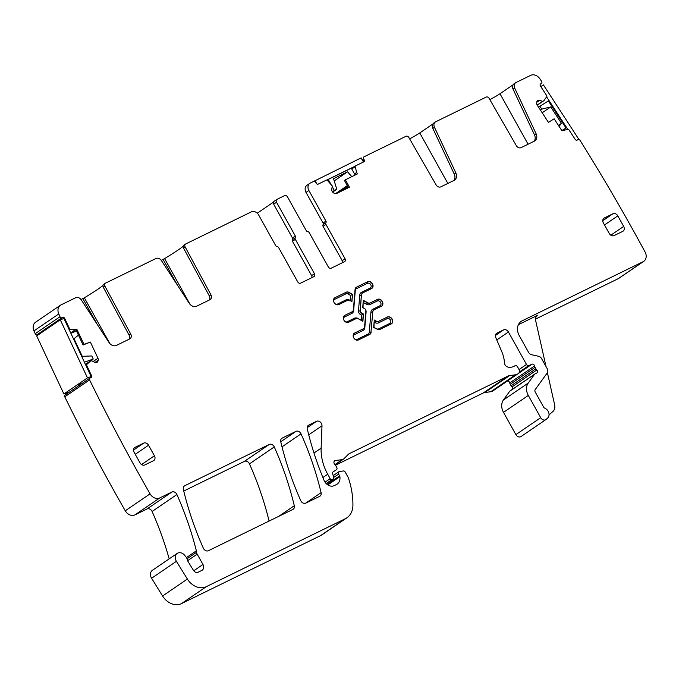 <?xml version="1.0" encoding="UTF-8"?>
<svg xmlns="http://www.w3.org/2000/svg" width="679" height="679" viewBox="0 0 679 679"><rect width="100%" height="100%" fill="white"/><g stroke="black" fill="none" stroke-linecap="round" stroke-linejoin="round"><path stroke-width="1.02" d="M38.898 334.399A1.613 1.282 55.7 0 0 38.007 334.365L37.09 334.696A1.613 1.282 55.7 0 1 35.198 333.686A1603.017 1270.358 55.7 0 1 33.95 330.894A8.072 6.4 55.7 0 1 35.571 322.202L60.38 305.261A8.072 6.4 55.7 0 1 61.017 304.896L75.675 297.733A4.846 3.836 55.7 0 1 81.276 299.897L109.013 342.496A6.459 5.118 55.7 0 0 116.474 345.39L129.748 338.906A4.04 3.2 55.7 0 0 130.062 338.719A4.04 3.2 55.7 0 0 130.708 334.034L104.889 286.088A2.419 1.918 55.7 0 1 105.279 283.279A2.419 1.918 55.7 0 1 105.466 283.168L155.907 258.521A4.846 3.836 55.7 0 1 161.5 260.685L189.246 303.284A6.459 5.118 55.7 0 0 196.706 306.178L209.981 299.694A4.04 3.2 55.7 0 0 210.295 299.507A4.04 3.2 55.7 0 0 210.94 294.822L185.121 246.876A2.419 1.918 55.7 0 1 185.511 244.067A2.419 1.918 55.7 0 1 185.698 243.956L251.391 211.848A6.06 4.804 -124.3 0 1 258.665 215.014L275.708 245.628A1.613 1.282 55.7 0 0 277.151 246.587A1.613 1.282 55.7 0 1 278.602 247.538L297.716 281.878A2.419 1.918 55.7 0 0 300.619 283.143L313.902 276.659A2.419 1.918 55.7 0 0 314.088 276.548A2.419 1.918 55.7 0 0 314.453 273.696L295.34 239.356A1.613 1.282 55.7 0 1 295.331 237.701A1.613 1.282 55.7 0 0 295.331 236.037L276.523 202.249L273.671 204.192A2.419 1.918 -124.3 0 1 274.044 201.349A2.419 1.918 -124.3 0 1 274.231 201.239M542.92 101.315L537.259 105.186L543.854 100.73L542.665 101.341L539.644 100.314A2.826 2.241 55.7 0 0 537.853 100.467L537.658 100.585A2.826 2.241 55.7 0 0 537.615 100.619A2.826 2.241 55.7 0 0 536.775 102.122L536.682 103.089A2.826 2.241 55.7 0 0 537.216 105.118L548.462 122.39L554.14 118.791L561.991 130.852L568.051 129.239A0.806 0.637 55.7 0 1 568.849 129.647L575.198 139.407A1.613 1.282 55.7 0 0 577.167 140.078L577.973 139.56A1.613 1.282 55.7 0 1 579.934 140.23A1603.017 1270.358 55.7 0 1 645.05 251.934A8.072 6.4 55.7 0 1 643.768 261.322A8.072 6.4 55.7 0 1 643.14 261.687L522.058 320.87A12.112 9.599 55.7 0 0 521.107 321.422A12.112 9.599 55.7 0 0 519.274 335.655L528.601 352.409A4.04 3.2 55.7 0 0 531.521 354.71L538.668 356.297A4.04 3.2 55.7 0 1 541.587 358.597L547.249 368.765A4.04 3.2 55.7 0 1 547.282 372.89L535.222 389.559A2.419 1.918 55.7 0 0 535.239 392.038L543.701 407.247A1.613 1.282 55.7 0 0 544.634 408.096A6.06 4.804 55.7 0 1 548.776 412.773A6.06 4.804 55.7 0 1 547.597 418.111L546.103 419.418A4.04 3.2 55.7 0 1 545.865 419.605A4.04 3.2 55.7 0 1 540.696 417.678L528.313 395.424A12.112 9.599 55.7 0 1 528.228 383.058L534.568 374.29A2.02 1.604 55.7 0 1 535.044 373.883L536.775 373.034A2.02 1.604 55.7 0 0 536.792 369.987A4.04 3.2 55.7 0 1 535.901 368.816L535.069 367.331A4.04 3.2 55.7 0 1 534.56 365.973A2.02 1.604 55.7 0 0 531.946 364.216L528.856 365.54A2.02 1.604 55.7 0 1 526.497 364.453L508.435 332.006A4.04 3.2 55.7 0 0 503.589 329.892L496.952 333.134A4.04 3.2 55.7 0 0 496.629 333.321A4.04 3.2 55.7 0 0 495.789 337.599L501.857 351.841A28.263 22.399 55.7 0 1 504.429 362.764A4.04 3.2 55.7 0 0 508.062 367.118A12.918 10.236 55.7 0 0 514.86 365.837A12.918 10.236 55.7 0 0 514.911 365.803A2.02 1.604 55.7 0 1 517.5 366.762L519.46 370.284A2.02 1.604 55.7 0 1 519.333 372.508L518.51 373.331A8.072 6.4 55.7 0 1 517.78 373.934A8.072 6.4 55.7 0 1 515.522 374.791L509.615 375.606A8.072 6.4 55.7 0 0 507.985 376.09L349.167 453.716A4.04 3.2 55.7 0 0 348.853 453.903A4.04 3.2 55.7 0 0 348.488 454.2L343.803 458.877A4.04 3.2 55.7 0 1 343.438 459.174A4.04 3.2 55.7 0 1 342.309 459.607L335.333 460.557A2.419 1.918 55.7 0 0 334.654 460.82A2.419 1.918 55.7 0 0 334.806 464.351A4.04 3.2 55.7 0 1 335.664 465.48L336.733 467.407A2.02 1.604 55.7 0 1 336.394 469.8L333.168 471.837A2.02 1.604 55.7 0 0 332.625 473.755L333.644 477.108A2.02 1.604 55.7 0 1 332.973 479.094L332.124 479.51A1.613 1.282 55.7 0 1 330.189 478.661L327.719 474.222A44.415 35.198 55.7 0 1 321.125 448.148L321.99 425.792A4.04 3.2 55.7 0 0 320.199 421.982A4.04 3.2 55.7 0 0 316.55 421.311L308.665 425.164A4.04 3.2 55.7 0 0 308.351 425.343A4.04 3.2 55.7 0 0 307.256 428.856A282.642 223.994 55.7 0 0 324.07 480.409A8.072 6.4 55.7 0 0 334.246 485.629L336.317 484.619A9.693 7.681 55.7 0 0 337.081 484.178A9.693 7.681 55.7 0 0 339.882 476.658A2.02 1.604 55.7 0 0 339.602 475.852L338.617 474.095A2.02 1.604 55.7 0 1 339.492 471.506L343.498 470.954A1.613 1.282 55.7 0 1 345.11 471.897L348.021 477.125A4.04 3.2 55.7 0 1 348.386 477.948A76.719 60.796 55.7 0 1 352.91 505.422A20.192 15.999 55.7 0 1 346.85 517.822A20.192 15.999 55.7 0 1 345.272 518.748L206.297 586.673A16.152 12.799 55.7 0 1 187.396 579.051L176.413 561.321A6.459 5.118 55.7 0 1 177.194 553.393A6.459 5.118 55.7 0 1 184.756 555.422A8.072 6.4 55.7 0 0 185.248 556.016A8.072 6.4 55.7 0 1 187.582 560.345A4.04 3.2 55.7 0 0 188.168 561.745L193.405 570.292A4.04 3.2 55.7 0 0 198.141 572.21L201.833 570.402A4.846 3.836 55.7 0 0 202.215 570.182A4.846 3.836 55.7 0 0 202.953 564.487L197.19 554.149A4.04 3.2 55.7 0 1 196.604 552.256A8.072 6.4 55.7 0 0 196.367 550.83A293.948 232.948 55.7 0 0 176.913 494.541A4.04 3.2 55.7 0 0 171.863 492.029L159.709 497.962A8.072 6.4 55.7 0 1 150.084 493.854A1603.017 1270.358 55.7 0 1 89.586 379.892A1.613 1.282 55.7 0 1 90.129 377.999L91.037 377.668A1.613 1.282 55.7 0 0 91.58 375.776L86.674 365.31A0.806 0.637 55.7 0 1 86.776 364.47L90.383 361.177L85.495 364.504L90.383 361.177M537.276 105.211L543.921 100.662L546.79 96.596A0.806 0.637 55.7 0 0 546.748 95.714L540.391 85.953A1.613 1.282 55.7 0 1 540.594 83.916L541.409 83.407A1.613 1.282 55.7 0 0 541.604 81.361A1603.017 1270.358 55.7 0 0 539.873 78.815A8.072 6.4 55.7 0 0 530.655 75.361L515.998 82.524A4.846 3.836 55.7 0 0 515.616 82.745A4.846 3.836 55.7 0 0 514.69 88.066L536.104 133.763A6.459 5.118 55.7 0 1 534.865 140.85A6.459 5.118 55.7 0 1 534.365 141.147L521.09 147.64A4.04 3.2 55.7 0 1 516.278 145.586L489.092 98.311A2.419 1.918 55.7 0 0 486.206 97.08L435.765 121.736A4.846 3.836 55.7 0 0 435.392 121.957A4.846 3.836 55.7 0 0 434.467 127.279L455.872 172.975A6.459 5.118 55.7 0 1 454.641 180.062A6.459 5.118 55.7 0 1 454.132 180.359L440.858 186.852A4.04 3.2 55.7 0 1 436.045 184.798L408.868 137.523A2.419 1.918 55.7 0 0 405.974 136.292L363.944 156.841A1.613 1.282 55.7 0 0 363.579 158.81L364.165 159.862A1.613 1.282 55.7 0 1 363.791 161.84L355.465 165.905A0.806 0.637 55.7 0 0 355.185 166.661L356.713 172.534L354.565 174.002M342.454 262.705A2.419 1.918 55.7 0 0 342.199 260.694L323.085 226.345A1.613 1.282 -124.3 0 1 323.077 224.69A1.613 1.282 55.7 0 0 323.068 223.035L306.025 192.412A6.06 4.804 55.7 0 1 306.84 185.367L309.794 183.347A6.06 4.804 55.7 0 1 310.269 183.075L313.732 181.378A1.613 1.282 55.7 0 1 315.667 182.227L316.253 183.279A1.613 1.282 55.7 0 0 318.196 184.119L326.523 180.054A0.806 0.637 55.7 0 1 327.337 180.275L332.277 186.012L331.759 189.331A2.826 2.241 55.7 0 0 332.141 191.368L332.277 191.614A2.826 2.241 55.7 0 0 333.839 193.065L334.755 193.464A2.826 2.241 55.7 0 0 336.589 193.49L349.456 187.2L345.348 179.808L357.493 173.875L356.713 172.534M309.794 183.347A6.06 4.804 55.7 0 0 308.877 190.468L325.92 221.091A1.613 1.282 55.7 0 1 325.928 222.746A1.613 1.282 55.7 0 0 325.928 224.401L323.085 226.345M276.523 202.249A2.419 1.918 55.7 0 1 276.888 199.405A2.419 1.918 55.7 0 1 277.083 199.295L284.586 195.628A2.419 1.918 55.7 0 1 287.489 196.893L306.297 230.682A1.613 1.282 55.7 0 0 307.74 231.632A1.613 1.282 55.7 0 1 309.191 232.583L328.305 266.932A2.419 1.918 55.7 0 0 331.216 268.197L344.491 261.704A2.419 1.918 55.7 0 0 344.677 261.593A2.419 1.918 55.7 0 0 345.042 258.75L325.928 224.401M60.38 305.261A8.072 6.4 55.7 0 0 58.767 313.953A1603.017 1270.358 55.7 0 0 60.007 316.745A1.613 1.282 55.7 0 0 61.908 317.755L62.824 317.433A1.613 1.282 55.7 0 1 64.717 318.443L69.623 328.908A0.806 0.637 55.7 0 0 70.37 329.451L75.675 329.553L70.709 332.939M76.719 329.171L70.905 333.143L75.675 329.553M76.778 329.145L83.984 344.372L83.067 344.991L90.383 342.063L83.984 344.372M90.409 361.152L91.775 360.77L94.695 362.331A2.826 2.241 55.7 0 0 96.554 362.535L96.766 362.459A2.826 2.241 55.7 0 0 97.165 362.255A2.826 2.241 55.7 0 0 97.929 361.169L98.183 360.269A2.826 2.241 55.7 0 0 97.963 358.249L90.383 342.063M319.673 496.341A4.04 3.2 55.7 0 0 319.996 496.154A4.04 3.2 55.7 0 0 321.082 492.64A282.642 223.994 55.7 0 0 301.026 433.856A4.04 3.2 55.7 0 0 295.985 431.36L282.175 438.108A4.04 3.2 55.7 0 0 281.861 438.294A4.04 3.2 55.7 0 0 280.767 441.8A282.642 223.994 55.7 0 0 300.746 500.618A4.04 3.2 55.7 0 0 305.788 503.122L319.673 496.341M294.296 505.728A282.642 223.994 55.7 0 0 274.274 446.943A4.04 3.2 55.7 0 0 269.232 444.439L184.773 485.714A4.04 3.2 55.7 0 0 184.459 485.901A4.04 3.2 55.7 0 0 183.364 489.406A282.642 223.994 55.7 0 0 203.352 548.216A4.04 3.2 55.7 0 0 208.402 550.72L292.887 509.428A4.04 3.2 55.7 0 0 293.209 509.242A4.04 3.2 55.7 0 0 294.296 505.728L278.772 516.329M604.497 224.953L617.805 215.871L623.678 226.43A4.04 3.2 55.7 0 1 623.067 231.174A4.04 3.2 55.7 0 1 622.753 231.361L614.096 235.588A4.04 3.2 55.7 0 1 609.25 233.483L603.368 222.924A4.04 3.2 55.7 0 1 603.979 218.18A4.04 3.2 55.7 0 1 604.302 217.993L612.959 213.766L602.774 220.717M617.805 215.871A4.04 3.2 55.7 0 0 612.959 213.766M134.434 447.758L135.045 447.342A4.04 3.2 55.7 0 0 134.722 447.529A4.04 3.2 55.7 0 0 134.111 452.273L139.993 462.832A4.04 3.2 55.7 0 0 144.839 464.945L153.496 460.71A4.04 3.2 55.7 0 0 153.81 460.523A4.04 3.2 55.7 0 0 154.422 455.779L148.54 445.22A4.04 3.2 55.7 0 0 143.702 443.115L133.508 450.067M135.045 447.342L143.702 443.115M185.121 246.876L183.491 247.988A2.419 1.918 -124.3 0 1 183.882 245.178A2.419 1.918 -124.3 0 1 184.068 245.068M209.276 300.033A4.04 3.2 55.7 0 0 209.31 295.934L210.94 294.822M183.491 247.988L209.31 295.934M161.246 260.32L164.59 258.597A46.028 3.208 150.9 0 0 183.186 246.29M104.889 286.088L103.267 287.2A2.419 1.918 -124.3 0 1 103.649 284.391A2.419 1.918 -124.3 0 1 103.836 284.28M129.044 339.245A4.04 3.2 55.7 0 0 129.086 335.146L130.708 334.034M103.267 287.2L129.086 335.146M81.013 299.532L84.357 297.809A46.028 3.208 150.9 0 0 102.962 285.503M535.51 319.096L618.323 278.628A8.072 6.4 55.7 0 0 618.951 278.254L643.768 261.322M510.226 390.815A2.02 1.604 55.7 0 0 509.751 391.223L503.411 399.99A12.112 9.599 55.7 0 0 503.495 412.357L515.887 434.619A4.04 3.2 55.7 0 0 521.048 436.538L545.865 419.605M512.645 389.152A2.02 1.604 55.7 0 0 511.974 386.92L536.792 369.987M507.289 381.097A2.02 1.604 55.7 0 1 509.742 382.914A4.04 3.2 55.7 0 0 510.26 384.272L511.083 385.757A4.04 3.2 55.7 0 0 511.974 386.92M335.502 465.208L483.176 393.031A8.072 6.4 55.7 0 1 484.798 392.538L490.705 391.732A8.072 6.4 55.7 0 0 492.962 390.875L517.78 373.934M177.194 553.393L152.376 570.335A6.459 5.118 55.7 0 0 151.595 578.253L162.578 595.992A16.152 12.799 55.7 0 0 181.48 603.606L320.454 535.689A20.192 15.999 55.7 0 0 322.041 534.763L346.85 517.822M169.181 558.859A293.948 232.948 55.7 0 0 152.096 511.474A4.04 3.2 55.7 0 0 147.046 508.961L134.9 514.903L159.709 497.962M65.311 394.94A1.613 1.282 55.7 0 0 64.777 396.825A1603.017 1270.358 55.7 0 0 125.208 510.684A8.072 6.4 55.7 0 0 125.267 510.786A8.072 6.4 55.7 0 0 134.9 514.903M66.907 393.812A1.613 1.282 55.7 0 0 66.839 392.912M269.096 521.056A282.642 223.994 55.7 0 0 249.456 463.876A4.04 3.2 55.7 0 0 244.415 461.372L183.754 491.019M35.198 333.686L60.007 316.745M64.777 396.825L89.586 379.892M547.401 372.712L554.658 404.922A8.072 6.4 55.7 0 1 552.927 411.466L549.048 414.861M518.383 324.672L537.802 315.183A6.06 4.804 55.7 0 0 537.327 315.455A6.06 4.804 55.7 0 0 535.672 320.641L546.009 366.533M409.641 138.864A10.499 0.73 150.9 0 0 419.758 132.948L447.851 183.432M432.871 124.002L419.758 132.948M489.865 99.652A10.499 0.73 150.9 0 0 499.99 93.736L528.084 144.22M513.103 84.79L499.99 93.736M515.616 82.745L513.995 83.856A4.846 3.836 55.7 0 0 513.069 89.17L514.69 88.066M533.949 141.351A6.459 5.118 55.7 0 0 534.475 134.866L513.069 89.17M435.392 121.957L433.762 123.069A4.846 3.836 55.7 0 0 432.837 128.382L434.467 127.279M453.725 180.563A6.459 5.118 55.7 0 0 454.243 174.079L432.837 128.382M257.265 213.206L273.425 202.172M295.331 237.701L292.488 239.645A1.613 1.282 -124.3 0 0 292.479 237.981L273.671 204.192M292.488 239.645A1.613 1.282 55.7 0 0 292.488 241.3L295.34 239.356M311.856 277.652A2.419 1.918 55.7 0 0 311.61 275.64L292.488 241.3M346.188 292.216A3.879 3.072 55.7 0 1 349.031 292.411L352.528 294.346L351.934 301.603L350.084 300.576A3.633 2.877 55.7 0 0 347.41 300.39L338.829 304.582A3.955 3.132 55.7 0 1 334.195 302.715A3.955 3.132 55.7 0 1 334.679 297.869A3.955 3.132 55.7 0 1 334.985 297.691L346.188 292.216L334.985 297.691M361.601 294.949A3.633 2.877 55.7 0 1 362.688 292.955A3.633 2.877 55.7 0 1 362.968 292.785L371.557 288.592A3.955 3.132 55.7 0 0 371.863 288.414A3.955 3.132 55.7 0 0 372.347 283.567A3.955 3.132 55.7 0 0 367.712 281.692L356.517 287.166A3.879 3.072 55.7 0 0 356.212 287.344A3.879 3.072 55.7 0 0 355.058 289.475L353.419 309.658A3.633 2.877 55.7 0 1 352.342 311.653A3.633 2.877 55.7 0 1 352.053 311.822L344.822 315.353A3.955 3.132 55.7 0 0 344.508 315.54A3.955 3.132 55.7 0 0 344.024 320.386A3.955 3.132 55.7 0 0 348.658 322.253L355.898 318.714A3.633 2.877 55.7 0 1 358.571 318.909L362.9 321.303L363.486 314.038L361.661 313.036A2.181 1.731 55.7 0 1 360.328 310.642L361.398 295.085A3.633 2.877 -124.3 0 1 362.484 293.09A3.633 2.877 -124.3 0 1 362.586 293.022M387.378 317.025A3.955 3.132 55.7 0 1 392.012 318.901A3.955 3.132 55.7 0 1 391.528 323.747A3.955 3.132 55.7 0 1 391.223 323.925L380.019 329.4A3.879 3.072 55.7 0 1 377.176 329.196L373.688 327.27L374.273 320.013L376.124 321.04A3.633 2.877 55.7 0 0 378.797 321.226L387.174 317.169A3.955 3.132 -124.3 0 1 391.766 318.977A3.955 3.132 -124.3 0 1 391.427 323.815M373.764 310.031A3.633 2.877 55.7 0 0 373.662 310.099L373.866 309.964A3.633 2.877 55.7 0 1 374.154 309.794L381.386 306.263A3.955 3.132 55.7 0 0 381.7 306.076A3.955 3.132 55.7 0 0 382.184 301.23A3.955 3.132 55.7 0 0 377.549 299.363L370.31 302.893A3.633 2.877 55.7 0 1 367.636 302.707L367.432 302.851A3.633 2.877 55.7 0 0 370.106 303.038L370.31 302.893M373.866 309.964A3.633 2.877 55.7 0 0 372.788 311.958L370.946 332.286L372.788 311.958M363.24 328.831L363.036 328.967A3.633 2.877 55.7 0 0 363.316 328.806L363.52 328.661A3.633 2.877 55.7 0 1 363.24 328.831L354.659 333.024A3.955 3.132 55.7 0 0 354.345 333.202A3.955 3.132 55.7 0 0 353.861 338.049A3.955 3.132 55.7 0 0 358.495 339.924L369.69 334.45A3.879 3.072 55.7 0 0 369.996 334.272A3.879 3.072 55.7 0 0 371.15 332.141M363.52 328.661A3.633 2.877 55.7 0 0 364.606 326.667L365.879 310.974A2.181 1.731 55.7 0 0 364.547 308.58L362.722 307.57L363.307 300.313L367.636 302.707M352.528 294.346L351.747 301.501M363.486 314.038L361.559 315.141L360.549 314.581L361.457 313.172A2.181 1.731 -124.3 0 1 360.133 310.778L361.398 295.085A1.214 0.526 4.6 0 1 359.751 295.17L358.478 310.863A3.395 2.691 55.7 0 0 360.549 314.581M349.031 292.411L347.92 293.965L350.593 295.441L352.325 294.482L348.836 292.556A3.879 3.072 55.7 0 0 345.984 292.352A1.214 0.73 64 0 0 345.959 293.829L334.764 299.303A1.214 0.73 64 0 1 334.781 297.826A3.955 3.132 55.7 0 0 334.577 297.937M350.33 300.712L349.524 300.33M361.287 320.412L361.559 315.141M373.484 327.405L376.624 328.899M374.137 321.702L373.985 327.278M363.995 308.283L362.518 307.714M363.172 302.011L363.019 307.587M75.921 329.731L83.067 344.991M348.463 187.684L344.431 180.436L345.348 179.808M78.458 335.137L74.019 338.685L82.269 356.314L91.809 355.966L93.244 359.021L85.427 364.36M70.82 333.177L76.566 331.106M84.417 362.204L93.244 359.021M67.544 392.657L63.885 393.973L36.691 335.91L60.287 319.809L87.481 377.872L63.885 393.973M60.287 319.809L63.936 318.493L91.139 376.556L87.481 377.872M77.983 385.146L80.563 383.771M347.308 185.605L335.502 193.668M351.79 176.659L347.563 171.795L334.238 180.894M347.504 185.953L336.283 193.608M330.605 183.72L328.229 179.451L351.315 168.171L355.134 175.021M332.26 186.691L334.348 190.451L332.379 191.792M347.563 171.795L333.55 178.645L336.776 189.263L334.348 190.451M336.776 189.263L332.608 192.106M328.229 179.451L327.202 180.156M363.418 162.018L361.118 157.893L313.248 181.616M316.906 183.975L314.946 180.461M355.236 166.143L326.862 180.003M559.046 126.328L561.448 123.349L558.444 125.403M561.448 123.349L550.754 106.917L541.783 109.115L539.924 106.264L548.369 100.916L565.997 127.983L561.839 130.614M550.754 106.917L542.19 112.765M565.997 127.983L561.932 130.758M541.783 109.115L540.416 110.04M539.924 106.264L538.566 107.189M576.802 140.222L578.661 139.042L543.412 84.909L540.798 86.573M567.737 129.299L546.612 96.851M578.661 139.042L577.065 140.129M164.59 258.597L190.044 304.319M163.096 259.42L177.321 284.976M84.357 297.809L109.811 343.532M82.863 298.633L97.089 324.189M33.95 330.894L58.767 313.953M37.09 334.696L61.908 317.755M38.007 334.365L62.824 317.433M64.106 318.858L64.717 318.443M69.012 329.323L69.623 328.908M69.385 330.121L70.37 329.451M75.573 329.561L70.684 332.897M97.963 358.249L93.176 361.517M98.183 360.269L94.975 362.459M97.929 361.169L95.764 362.645M85.792 365.141L86.776 364.47M86.063 365.726L86.674 365.31M90.969 376.2L91.58 375.776M125.267 510.786L150.084 493.854M147.046 508.961L171.863 492.029M152.096 511.474L176.913 494.541M186.436 557.603L196.367 550.83M187.048 558.775L196.604 552.256M187.667 560.65L197.19 554.149M202.953 564.487L193.744 570.776M151.595 578.253L176.413 561.321M162.578 595.992L187.396 579.051M181.48 603.606L206.297 586.673M320.454 535.689L345.272 518.748M333.72 477.439L338.617 474.095M327.083 484.399L339.602 475.852M327.796 484.908L339.882 476.658M308.062 425.572L308.665 425.164M307.137 427.728L316.55 421.311M308.733 434.84L321.99 425.792M313.978 453.029L321.125 448.148M322.881 477.524L327.719 474.222M325.037 482.183L330.189 478.661M326.166 483.575L332.124 479.51M333.134 479.001L326.276 483.677L332.973 479.094M334.161 461.355L335.333 460.557M335.019 464.58L342.309 459.607M348.565 454.132L349.167 453.716M483.176 393.031L507.985 376.09M484.798 392.538L509.615 375.606M490.705 391.732L515.522 374.791M496.341 333.55L496.952 333.134M495.441 335.451L503.589 329.892M496.79 339.95L508.435 332.006M519.045 369.537L526.497 364.453M519.724 371.769L528.856 365.54M518.315 373.518L531.946 364.216M509.742 382.914L534.56 365.973M510.26 384.272L535.069 367.331M511.083 385.757L535.901 368.816M509.751 391.223L534.568 374.29M503.411 399.99L528.228 383.058M503.495 412.357L528.313 395.424M515.887 434.619L540.696 417.678M520.241 322.101L522.058 320.87M618.323 278.628L643.14 261.687M536.894 315.803L537.802 315.183M539.644 100.314L536.758 102.274M542.665 101.341L537.191 105.075M540.365 84.111L541.409 83.407L540.365 84.111M534.475 134.866L536.104 133.763M454.243 174.079L455.872 172.975M362.17 159.769L363.579 158.81M362.756 160.83L364.165 159.862M355.406 165.939L351.544 168.579L355.346 165.99M351.773 168.995L355.185 166.661M356.67 172.415L354.506 173.892M357.383 173.739L356.424 174.393M347.801 186.487L339.967 191.834M347.937 186.733L341.724 190.977M306.025 192.412L308.877 190.468M323.068 223.035L325.92 221.091M323.077 224.69L325.928 222.746M342.199 260.694L345.042 258.75M292.479 237.981L295.331 236.037M314.453 273.696L311.61 275.64M305.601 503.207L321.082 492.64M281.573 438.524L282.175 438.108M280.758 441.757L295.985 431.36M282.006 446.841L301.026 433.856M249.456 463.876L274.274 446.943M184.17 486.13L184.773 485.714M269.232 444.439L244.415 461.372M604.302 217.993L603.69 218.409M623.678 226.43L610.828 235.206M135.24 454.302L148.54 445.22M154.422 455.779L141.572 464.555M360.328 310.642L360.133 310.778A1.214 0.526 4.6 0 1 358.478 310.863M361.661 313.036L363.282 314.182L362.713 321.201M344.822 315.353L352.053 311.822M344.406 315.608A3.955 3.132 -124.3 0 1 344.618 315.497A1.214 0.73 64 0 0 344.593 316.966A2.741 2.173 55.7 0 0 343.778 319.928M352.24 311.72A3.633 2.877 -124.3 0 1 352.138 311.788A3.633 2.877 -124.3 0 1 351.858 311.958A1.214 0.73 64 0 0 351.832 313.426A4.846 3.836 55.7 0 0 353.649 310.549A1.214 0.526 -175.4 0 1 353.275 310.379M367.712 281.692L356.314 287.302A1.214 0.73 64 0 0 356.288 288.779A2.665 2.113 55.7 0 0 355.287 290.366L353.649 310.549M362.637 292.988A1.214 0.73 64 0 1 361.567 292.284L370.148 288.091A2.741 2.173 55.7 0 0 370.785 284.739A2.741 2.173 55.7 0 0 367.492 283.304A1.214 0.73 -116 0 1 367.509 281.836A3.955 3.132 -124.3 0 1 372.1 283.635A3.955 3.132 -124.3 0 1 371.761 288.473M376.124 321.04L374.256 320.25M378.797 321.226L378.593 321.362A3.633 2.877 -124.3 0 1 375.92 321.175L375.012 322.584L374.392 322.245M378.593 321.362L387.174 317.169A1.214 0.73 64 0 0 387.157 318.638L378.576 322.839A1.214 0.73 -116 0 1 378.593 321.362M381.598 306.144A3.955 3.132 55.7 0 0 381.938 301.306A3.955 3.132 55.7 0 0 377.346 299.498L377.549 299.363M373.662 310.099A3.633 2.877 55.7 0 0 372.584 312.094A1.214 0.526 4.6 0 1 370.929 312.179L369.291 332.362A1.214 0.526 -175.4 0 0 370.946 332.286A3.879 3.072 55.7 0 1 369.894 334.34M354.243 333.279A3.955 3.132 55.7 0 1 354.455 333.16A1.214 0.73 64 0 0 354.43 334.637L363.01 330.444A1.214 0.73 -116 0 1 363.036 328.967L354.659 333.024M363.29 300.551L367.432 302.851L366.524 304.26A4.846 3.836 55.7 0 0 370.089 304.506A1.214 0.73 -116 0 1 370.106 303.038L377.346 299.498A1.214 0.73 64 0 0 377.32 300.975L370.089 304.506M350.593 295.441L350.186 300.483M346.961 300.61A1.214 0.73 64 0 1 346.01 299.889L337.429 304.09A1.214 0.73 -116 0 0 338.235 304.795M349.575 300.143A4.846 3.836 55.7 0 0 346.01 299.889M334.764 299.303A2.741 2.173 55.7 0 0 333.949 302.265M334.781 303.488A2.741 2.173 55.7 0 0 337.429 304.09M347.92 293.965A2.665 2.113 55.7 0 0 345.959 293.829M358.011 318.655L361.152 320.182M355.448 318.935A1.214 0.73 64 0 1 354.497 318.213L347.258 321.753A1.214 0.73 -116 0 0 348.064 322.457M358.062 318.468A4.846 3.836 55.7 0 0 354.497 318.213M344.609 321.15A2.741 2.173 55.7 0 0 347.258 321.753M344.593 316.966L351.832 313.426M367.492 283.304L356.288 288.779M370.148 288.091A1.214 0.73 -116 0 0 371.107 288.813M361.567 292.284A4.846 3.836 55.7 0 0 359.751 295.17M376.658 328.763A2.665 2.113 55.7 0 0 378.619 328.899L389.822 323.425A1.214 0.73 -116 0 0 390.773 324.146M378.619 328.899A1.214 0.73 -116 0 0 379.425 329.604M375.012 322.584A4.846 3.836 55.7 0 0 378.576 322.839M389.822 323.425A2.741 2.173 55.7 0 0 390.45 320.072A2.741 2.173 55.7 0 0 387.157 318.638M373.815 309.997A1.214 0.73 64 0 1 372.746 309.293L379.985 305.762A1.214 0.73 -116 0 0 380.944 306.475M379.985 305.762A2.741 2.173 55.7 0 0 380.613 302.41A2.741 2.173 55.7 0 0 377.32 300.975M372.746 309.293A4.846 3.836 55.7 0 0 370.929 312.179M357.901 340.128A1.214 0.73 64 0 1 357.095 339.424L368.29 333.949A1.214 0.73 -116 0 0 369.249 334.671M368.29 333.949A2.665 2.113 55.7 0 0 369.291 332.362M354.43 334.637A2.741 2.173 55.7 0 0 353.615 337.599M354.446 338.821A2.741 2.173 55.7 0 0 357.095 339.424M364.462 327.388A1.214 0.526 -175.4 0 0 364.835 327.558L366.108 311.865A1.214 0.526 4.6 0 1 365.811 311.746M363.01 330.444A4.846 3.836 55.7 0 0 364.835 327.558M366.108 311.865A3.395 2.691 55.7 0 0 365.709 309.938M365.022 308.928A3.395 2.691 55.7 0 0 364.037 308.147M363.426 302.545L366.524 304.26M185.511 244.067L183.882 245.178M105.279 283.279L103.649 284.391M65.082 395.051L89.9 378.118M333.194 475.631L338.923 471.718M335.205 464.792L343.438 459.174M510.073 390.909L534.891 373.976M276.888 199.405L274.044 201.349"/></g></svg>
